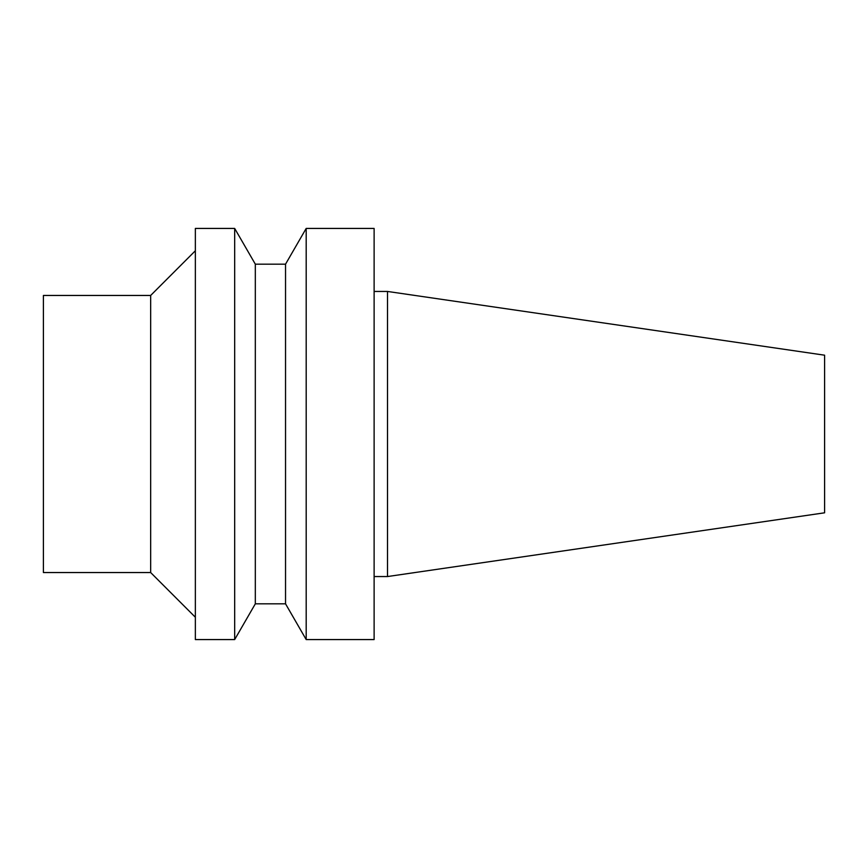 <?xml version="1.0" encoding="UTF-8"?>
<svg xmlns="http://www.w3.org/2000/svg" width="868" height="868" viewBox="0 0 868 868"><rect width="100%" height="100%" fill="white"/><g stroke="black" fill="none" stroke-linecap="round" stroke-linejoin="round"><path stroke-width="1.3" d="M387.519 576.547L387.519 291.453L824.6 355.196L824.6 512.804L387.519 576.547L374.119 576.547M150.663 572.544L150.663 295.456L43.4 295.456L43.4 572.544L150.663 572.544L195.354 617.235M195.354 228.425L195.354 639.575L234.675 639.575L234.675 228.425L195.354 228.425M255.322 603.824L285.539 603.824L285.539 264.176L255.322 264.176L255.322 603.824L234.675 639.575M285.539 264.176L306.187 228.425L306.187 639.575L285.539 603.824M306.187 228.425L374.119 228.425L374.119 639.575L306.187 639.575M150.663 295.456L195.354 250.765M255.322 264.176L234.675 228.425M387.519 291.453L374.119 291.453"/></g></svg>
